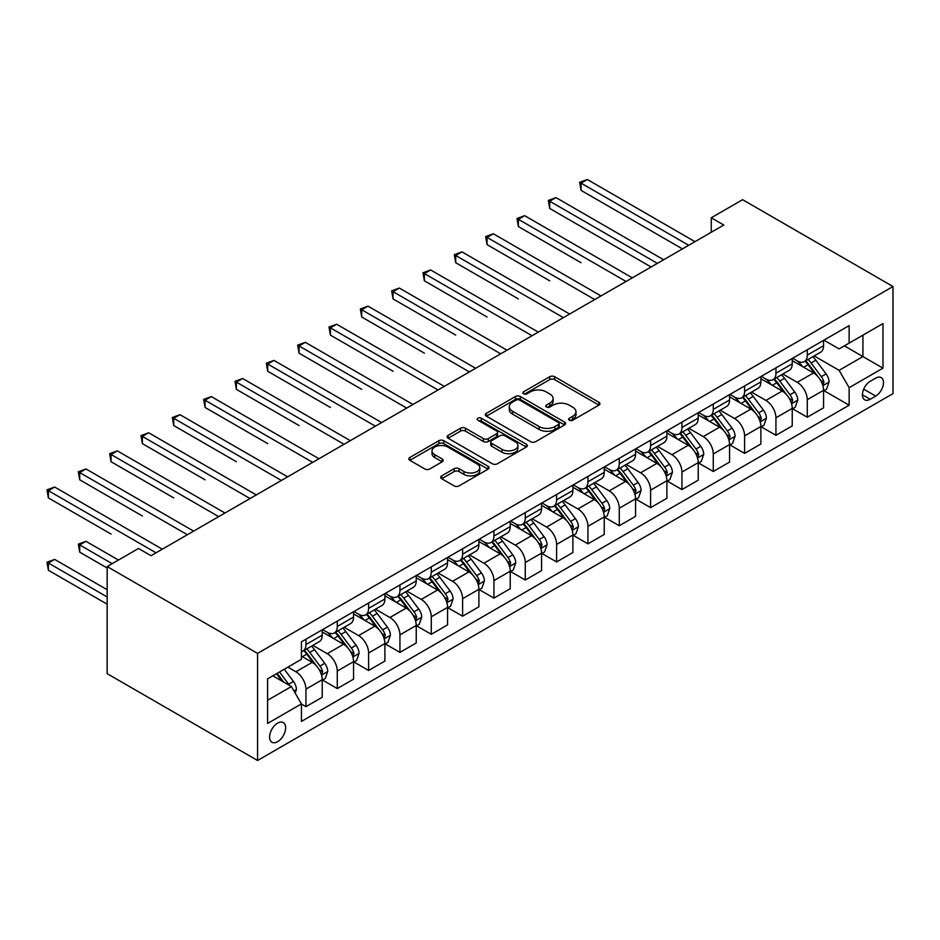 <?xml version="1.0" encoding="UTF-8"?>
<svg xmlns="http://www.w3.org/2000/svg" width="940" height="940" viewBox="0 0 940 940"><rect width="100%" height="100%" fill="white"/><g stroke="black" fill="none" stroke-linecap="round" stroke-linejoin="round"><path stroke-width="1.41" d="M569.335 420.215A2.432 1.41 0 0 0 572.777 420.215L598.921 405.128A3.478 2.009 0 0 0 599.943 403.707A3.478 2.009 0 0 0 598.921 402.285L554.635 376.717A3.478 2.009 0 0 0 549.712 376.717L523.568 391.815A2.432 1.41 0 0 0 522.851 392.803A2.432 1.41 0 0 0 523.568 393.801A2.432 1.41 0 0 0 527.011 393.801L530.395 391.851A11.139 6.427 0 0 1 546.14 391.851L549.83 393.978A11.139 6.427 0 0 1 553.096 398.525A11.139 6.427 0 0 1 549.83 403.072L546.457 405.022A2.432 1.41 0 0 0 545.74 406.021A2.432 1.41 0 0 0 546.457 407.008A2.432 1.41 0 0 0 549.9 407.008L553.284 405.058A11.139 6.427 0 0 1 569.029 405.058L572.719 407.185A11.139 6.427 0 0 1 575.973 411.732A11.139 6.427 0 0 1 572.719 416.279L569.335 418.23A2.432 1.41 0 0 0 568.618 419.228A2.432 1.41 0 0 0 569.335 420.215L569.335 418.23M277.617 741.684A11.339 6.545 120 0 0 285.02 731.684A11.339 6.545 120 0 0 283.281 722.59A11.339 6.545 120 0 0 277.617 723.154A11.339 6.545 120 0 0 270.203 733.153A11.339 6.545 120 0 0 271.942 742.236A11.339 6.545 120 0 0 277.617 741.684M441.694 475.875A3.478 2.009 0 0 0 440.684 477.297A3.478 2.009 0 0 0 441.694 478.707L454.126 485.886A3.478 2.009 0 0 0 459.049 485.886L488.083 469.119A3.478 2.009 0 0 0 489.094 467.697A3.478 2.009 0 0 0 488.083 466.287L443.786 440.707A3.478 2.009 0 0 0 438.874 440.707L409.84 457.474A3.478 2.009 0 0 0 408.818 458.896A3.478 2.009 0 0 0 409.84 460.318L424.845 468.978A3.478 2.009 0 0 0 429.768 468.978L442.188 461.81A3.478 2.009 0 0 0 443.21 460.389A3.478 2.009 0 0 0 442.188 458.967L434.75 454.666A9.306 5.37 0 0 1 432.024 450.871A9.306 5.37 0 0 1 437.77 445.901A9.306 5.37 0 0 1 447.91 447.064L477.062 463.902A9.306 5.37 0 0 1 479.788 467.697A9.306 5.37 0 0 1 474.042 472.667A9.306 5.37 0 0 1 463.902 471.504L459.049 468.696A3.478 2.009 0 0 0 454.126 468.696L441.694 475.875L441.694 478.707M893 286.524L742.6 199.691L711.263 217.786L723.8 225.024L151.023 555.705L138.497 548.478L107.16 566.562L257.56 653.394L893 286.524L893 393.625L257.56 760.495L257.56 653.394M530.642 441.706A3.478 2.009 0 0 0 535.565 441.706L564.599 424.939A3.478 2.009 0 0 0 565.621 423.529A3.478 2.009 0 0 0 564.599 422.107L520.313 396.539A3.478 2.009 0 0 0 515.39 396.539L486.356 413.295A3.478 2.009 0 0 0 485.334 414.716A3.478 2.009 0 0 0 486.356 416.138L530.642 441.706M478.836 420.744A2.432 1.41 0 0 1 481.315 421.096L481.315 418.194L526.341 444.197A3.478 2.009 0 0 1 527.352 445.619A3.478 2.009 0 0 1 526.341 447.029L497.307 463.796A3.478 2.009 0 0 1 492.384 463.796L448.098 438.228L448.098 435.385A3.478 2.009 0 0 0 447.076 436.806A3.478 2.009 0 0 0 448.098 438.228M448.098 435.385L460.518 428.217A3.478 2.009 0 0 1 465.441 428.217L483.407 438.581A3.478 2.009 0 0 0 488.318 438.581L496.567 433.822A3.478 2.009 0 0 0 497.589 432.4A3.478 2.009 0 0 0 496.567 430.978L477.873 420.18A2.432 1.41 0 0 1 477.156 419.193A2.432 1.41 0 0 1 478.66 417.889A2.432 1.41 0 0 1 481.315 418.194M875.704 378.139L870.193 381.323A10.986 6.345 120 0 0 863.014 391.005A10.986 6.345 120 0 0 864.694 399.817A10.986 6.345 120 0 0 870.193 399.265L875.704 396.081A10.986 6.345 120 0 0 882.883 386.399A10.986 6.345 120 0 0 881.203 377.598A10.986 6.345 120 0 0 875.704 378.139M823.945 340.151L839.103 348.904L849.137 343.112L849.137 325.604L301.423 641.82L301.423 659.328L267.583 678.868L267.583 723.448L301.423 703.907L301.423 721.415L849.137 405.199L849.137 387.691L839.103 370.325L814.181 355.931M849.137 343.112L882.977 323.583L882.977 368.151L849.137 387.691M107.16 566.562L107.16 673.663L257.56 760.495M711.263 217.786L711.263 232.262M844.367 345.861L862.92 356.577L862.92 335.157L882.977 323.583M839.103 370.325L862.92 356.577L882.977 368.151M267.583 700.288L291.4 686.541L272.847 675.825M301.423 704.048L305.935 706.657L305.935 689.149A14.182 8.19 -120 0 0 295.912 671.783L287.887 667.141M305.935 706.657L322.232 697.245L322.232 679.738A14.182 8.19 -120 0 0 312.209 662.371L301.423 656.144M322.608 680.102L337.272 688.562L337.272 671.054A14.182 8.19 -120 0 0 327.249 653.688L312.844 645.38M337.272 688.562L353.569 679.162L353.569 661.643A14.182 8.19 -120 0 0 343.535 644.276L322.232 631.974M353.945 662.007L368.609 670.479L368.609 652.959A14.182 8.19 -120 0 0 358.575 635.593L344.181 627.286M368.609 670.479L384.895 661.067L384.895 643.559A14.182 8.19 -120 0 0 374.872 626.193L353.569 613.891M385.271 643.923L399.935 652.384L399.935 634.876A14.182 8.19 -120 0 0 389.912 617.51L375.518 609.191M399.935 652.384L416.232 642.984L416.232 625.464A14.182 8.19 -120 0 0 406.209 608.098L384.895 595.796M416.608 625.829L431.272 634.3L431.272 616.781A14.182 8.19 -120 0 0 421.249 599.414L406.844 591.107M431.272 634.3L447.569 624.889L447.569 607.381A14.182 8.19 -120 0 0 437.535 590.014L416.232 577.712M447.945 607.734L462.609 616.205L462.609 598.698A14.182 8.19 -120 0 0 452.575 581.331L438.181 573.012M462.609 616.205L478.895 606.793L478.895 589.286A14.182 8.19 -120 0 0 468.872 571.92L447.569 559.617M479.271 589.65L493.935 598.11L493.935 580.603A14.182 8.19 -120 0 0 483.912 563.236L469.518 554.929M493.935 598.11L510.232 588.71L510.232 571.191A14.182 8.19 -120 0 0 500.209 553.824L478.895 541.534M510.608 571.555L525.272 580.027L525.272 562.508A14.182 8.19 -120 0 0 515.249 545.141L500.844 536.834M525.272 580.027L541.569 570.615L541.569 553.108A14.182 8.19 -120 0 0 531.535 535.741L510.232 523.439M541.945 553.472L556.609 561.932L556.609 544.424A14.182 8.19 -120 0 0 546.575 527.058L532.181 518.739M556.609 561.932L572.895 552.532L572.895 535.013A14.182 8.19 -120 0 0 562.872 517.646L541.569 505.344M573.271 535.377L587.935 543.849L587.935 526.33A14.182 8.19 -120 0 0 577.912 508.963L563.518 500.656M587.935 543.849L604.232 534.437L604.232 516.929A14.182 8.19 -120 0 0 594.209 499.563L572.895 487.261M604.608 517.294L619.272 525.754L619.272 508.246A14.182 8.19 -120 0 0 609.249 490.88L594.844 482.561M619.272 525.754L635.569 516.342L635.569 498.835A14.182 8.19 -120 0 0 625.535 481.468L604.232 469.166M635.945 499.199L650.609 507.659L650.609 490.151A14.182 8.19 -120 0 0 640.575 472.785L626.181 464.478M650.609 507.659L666.895 498.259L666.895 480.751A14.182 8.19 -120 0 0 656.872 463.385L635.569 451.082M667.271 481.104L681.935 489.576L681.935 472.068A14.182 8.19 -120 0 0 671.912 454.702L657.518 446.382M681.935 489.576L698.232 480.164L698.232 462.656A14.182 8.19 -120 0 0 688.209 445.29L666.895 432.988M698.608 463.021L713.272 471.481L713.272 453.973A14.182 8.19 -120 0 0 703.249 436.606L688.844 428.299M713.272 471.481L729.569 462.081L729.569 444.561A14.182 8.19 -120 0 0 719.535 427.195L698.232 414.893M729.945 444.926L744.609 453.397L744.609 435.878A14.182 8.19 -120 0 0 734.575 418.512L720.181 410.204M744.609 453.397L760.895 443.986L760.895 426.478A14.182 8.19 -120 0 0 750.872 409.112L729.569 396.809M761.271 426.842L775.935 435.302L775.935 417.795A14.182 8.19 -120 0 0 765.912 400.428L751.518 392.109M775.935 435.302L792.232 425.902L792.232 408.383A14.182 8.19 -120 0 0 782.209 391.017L760.895 378.714M792.608 408.747L807.272 417.219L807.272 399.7A14.182 8.19 -120 0 0 797.249 382.333L782.844 374.026M807.272 417.219L823.569 407.807L823.569 390.3A14.182 8.19 -120 0 0 813.535 372.933L792.232 360.631M792.608 358.234L797.249 360.913A14.182 8.19 -120 0 0 804.334 361.618A14.182 8.19 -120 0 0 807.272 355.132L807.272 349.774M761.271 376.329L765.912 379.008A14.182 8.19 -120 0 0 772.997 379.713A14.182 8.19 -120 0 0 775.935 373.215L775.935 367.857M729.945 394.424L734.575 397.091A14.182 8.19 -120 0 0 741.672 397.796A14.182 8.19 -120 0 0 744.609 391.31L744.609 385.952M698.608 412.507L703.249 415.186A14.182 8.19 -120 0 0 710.334 415.891A14.182 8.19 -120 0 0 713.272 409.394L713.272 404.047M667.271 430.602L671.912 433.281A14.182 8.19 -120 0 0 678.997 433.974A14.182 8.19 -120 0 0 681.935 427.488L681.935 422.13M635.945 448.686L640.575 451.365A14.182 8.19 -120 0 0 647.672 452.07A14.182 8.19 -120 0 0 650.609 445.584L650.609 440.226M604.608 466.781L609.249 469.46A14.182 8.19 -120 0 0 616.334 470.164A14.182 8.19 -120 0 0 619.272 463.667L619.272 458.309M573.271 484.876L577.912 487.543A14.182 8.19 -120 0 0 584.997 488.248A14.182 8.19 -120 0 0 587.935 481.762L587.935 476.404M541.945 502.959L546.575 505.638A14.182 8.19 -120 0 0 553.672 506.343A14.182 8.19 -120 0 0 556.609 499.845L556.609 494.499M510.608 521.054L515.249 523.733A14.182 8.19 -120 0 0 522.335 524.426A14.182 8.19 -120 0 0 525.272 517.94L525.272 512.582M479.271 539.137L483.912 541.816A14.182 8.19 -120 0 0 490.997 542.521A14.182 8.19 -120 0 0 493.935 536.023L493.935 530.677M447.945 557.232L452.575 559.911A14.182 8.19 -120 0 0 459.672 560.604A14.182 8.19 -120 0 0 462.609 554.118L462.609 548.76M416.608 575.315L421.249 577.994A14.182 8.19 -120 0 0 428.335 578.699A14.182 8.19 -120 0 0 431.272 572.213L431.272 566.855M385.271 593.41L389.912 596.089A14.182 8.19 -120 0 0 396.997 596.794A14.182 8.19 -120 0 0 399.935 590.297L399.935 584.938M353.945 611.505L358.575 614.173A14.182 8.19 -120 0 0 365.672 614.877A14.182 8.19 -120 0 0 368.609 608.391L368.609 603.034M322.608 629.589L327.249 632.268A14.182 8.19 -120 0 0 334.335 632.973A14.182 8.19 -120 0 0 337.272 626.475L337.272 621.129M823.945 390.652L849.137 405.199M804.334 361.618L820.632 352.206A14.182 8.19 -120 0 0 823.569 345.72L823.569 340.362M772.997 379.713L789.295 370.301A14.182 8.19 -120 0 0 792.232 363.815L792.232 358.457M741.672 397.796L757.957 388.396A14.182 8.19 -120 0 0 760.895 381.899L760.895 376.541M710.334 415.891L726.632 406.48A14.182 8.19 -120 0 0 729.569 399.994L729.569 394.636M678.997 433.974L695.295 424.575A14.182 8.19 -120 0 0 698.232 418.077L698.232 412.731M647.672 452.07L663.957 442.658A14.182 8.19 -120 0 0 666.895 436.172L666.895 430.814M616.334 470.164L632.632 460.753A14.182 8.19 -120 0 0 635.569 454.267L635.569 448.909M584.997 488.248L601.295 478.848A14.182 8.19 -120 0 0 604.232 472.35L604.232 466.992M553.672 506.343L569.957 496.931A14.182 8.19 -120 0 0 572.895 490.445L572.895 485.087M522.335 524.426L538.632 515.026A14.182 8.19 -120 0 0 541.569 508.528L541.569 503.182M490.997 542.521L507.295 533.109A14.182 8.19 -120 0 0 510.232 526.623L510.232 521.265M459.672 560.604L475.957 551.204A14.182 8.19 -120 0 0 478.895 544.707L478.895 539.36M428.335 578.699L444.632 569.288A14.182 8.19 -120 0 0 447.569 562.802L447.569 557.444M396.997 596.794L413.295 587.383A14.182 8.19 -120 0 0 416.232 580.897L416.232 575.538M365.672 614.877L381.957 605.477A14.182 8.19 -120 0 0 384.895 598.98L384.895 593.622M334.335 632.973L350.632 623.561A14.182 8.19 -120 0 0 353.569 617.075L353.569 611.717M301.423 651.632A14.182 8.19 -120 0 0 302.997 651.056L319.295 641.656A14.182 8.19 -120 0 0 322.232 635.158L322.232 629.812M302.997 651.056A14.182 8.19 -120 0 0 305.935 644.57L305.935 639.212M291.4 686.541L301.423 703.907M570.31 420.568L572.719 419.17A11.139 6.427 0 0 0 575.973 414.622L575.973 411.732M553.096 398.525L553.096 401.415A11.139 6.427 0 0 1 549.83 405.963L547.421 407.349M598.921 402.285L598.921 405.128L554.635 379.607A3.478 2.009 0 0 0 549.712 379.607L524.543 394.142M564.552 424.974L520.313 399.43A3.478 2.009 0 0 0 515.39 399.43L486.403 416.162M558.442 424.516A2.432 1.41 0 0 0 559.159 423.529A2.432 1.41 0 0 0 558.442 422.53L519.573 400.088A2.432 1.41 0 0 0 516.13 400.088L512.559 402.144A11.139 6.427 0 0 0 509.304 406.691A11.139 6.427 0 0 0 512.559 411.238L539.137 426.572A11.139 6.427 0 0 0 554.882 426.572L558.442 424.516L558.442 427.418A2.432 1.41 0 0 0 559.159 426.419L559.159 423.529M509.304 406.691L509.304 409.582A11.139 6.427 0 0 0 512.559 414.129L512.559 411.238M558.442 427.418L554.882 429.474A11.139 6.427 0 0 1 539.137 429.474L512.559 414.129M448.145 438.252L460.518 431.108L460.518 428.217M497.589 432.4L497.589 435.302A3.478 2.009 0 0 1 496.567 436.712L488.318 441.471A3.478 2.009 0 0 1 483.407 441.471L465.441 431.108A3.478 2.009 0 0 0 460.518 431.108M481.315 421.096L526.294 447.064M502.042 449.344A9.306 5.37 0 0 0 512.183 450.507A9.306 5.37 0 0 0 517.928 445.537A9.306 5.37 0 0 0 515.202 441.741L504.933 435.808A3.478 2.009 0 0 0 500.01 435.808L491.773 440.566A3.478 2.009 0 0 0 490.751 441.988A3.478 2.009 0 0 0 491.773 443.41L502.042 449.344L502.042 452.234A9.306 5.37 0 0 0 512.183 453.397A9.306 5.37 0 0 0 517.928 448.439L517.928 445.537M490.751 441.988L490.751 444.89A3.478 2.009 0 0 0 491.773 446.3L491.773 443.41M502.042 452.234L491.773 446.3M479.788 467.697L479.788 470.599A9.306 5.37 0 0 1 474.042 475.558A9.306 5.37 0 0 1 463.902 474.395L459.049 471.586A3.478 2.009 0 0 0 454.126 471.586L441.741 478.742M432.024 450.871L432.024 453.762A9.306 5.37 0 0 0 434.75 457.569L434.75 454.666M442.141 461.834L434.75 457.569M488.036 469.154L443.786 443.61A3.478 2.009 0 0 0 438.874 443.61L409.887 460.341M823.569 390.876L826.577 389.137L829.08 381.899A9.4 5.429 -120 0 0 826.084 373.897L815.838 360.231A27.119 15.663 -120 0 0 812.877 356.683M802.69 366.671A27.119 15.663 -120 0 0 797.144 360.854M822.712 385.118L824.004 382.298A9.4 5.429 -120 0 0 821.313 376.646L811.079 362.981A27.119 15.663 -120 0 0 808.118 359.433M805.592 360.889A22.513 12.996 60 0 1 809.293 365.096L817.953 376.658M581.049 262.718L518.375 226.54L518.375 219.302L524.649 215.683L632.303 277.841M805.11 361.171A27.119 15.663 60 0 1 808.071 364.72L814.874 373.803M688.703 245.281L581.049 183.124L587.312 179.505L694.977 241.662M682.44 248.9L581.049 190.362L581.049 183.124L579.663 182.325L587.312 179.505M581.049 190.362L579.663 182.325M792.232 408.959L795.24 407.231L797.743 399.994A9.4 5.429 -120 0 0 794.746 391.992L784.5 378.315A27.119 15.663 -120 0 0 781.551 374.778M771.364 384.754A27.119 15.663 -120 0 0 765.806 378.949M791.374 403.213L792.678 400.393A9.4 5.429 -120 0 0 789.988 394.741L779.742 381.064A27.119 15.663 -120 0 0 776.781 377.528M774.266 378.985A22.513 12.996 60 0 1 777.956 383.179L786.627 394.753M549.712 280.813L487.049 244.635L487.049 237.397L493.312 233.778L600.977 295.936M773.773 379.267A27.119 15.663 60 0 1 776.734 382.803L783.549 391.898M760.895 427.054L763.903 425.315L766.417 418.077A9.4 5.429 -120 0 0 763.409 410.087L753.175 396.41A27.119 15.663 -120 0 0 750.214 392.861M740.027 402.849A27.119 15.663 -120 0 0 734.481 397.032M760.037 421.296L761.341 418.476A9.4 5.429 -120 0 0 758.65 412.836L748.405 399.159A27.119 15.663 -120 0 0 745.455 395.611M742.929 397.068A22.513 12.996 60 0 1 746.618 401.274L755.29 412.848M518.375 298.908L455.712 262.718L455.712 255.492L461.975 251.873L569.64 314.031M742.447 397.35A27.119 15.663 60 0 1 745.397 400.898L752.212 409.981M729.569 445.149L732.577 443.41L735.08 436.172A9.4 5.429 -120 0 0 732.084 428.17L721.838 414.505A27.119 15.663 -120 0 0 718.877 410.956M708.69 420.932A27.119 15.663 -120 0 0 703.144 415.128M728.712 439.391L730.004 436.571A9.4 5.429 -120 0 0 727.313 430.92L717.079 417.254A27.119 15.663 -120 0 0 714.118 413.706M711.592 415.163A22.513 12.996 60 0 1 715.293 419.358L723.953 430.931M487.049 316.991L424.375 280.813L424.375 273.575L430.649 269.956L538.303 332.114M711.11 415.445A27.119 15.663 60 0 1 714.071 418.981L720.874 428.076M657.377 263.376L549.712 201.219L555.975 197.6L663.64 259.757M651.103 266.995L549.712 208.457L549.712 201.219L548.337 200.42L555.975 197.6M549.712 208.457L548.337 200.42M626.04 281.459L517 218.515L524.649 215.683M518.375 226.54L517 218.515M594.703 299.555L485.663 236.598L493.312 233.778M487.049 244.635L485.663 236.598M698.232 463.232L701.24 461.493L703.743 454.267A9.4 5.429 -120 0 0 700.746 446.265L690.5 432.588A27.119 15.663 -120 0 0 687.551 429.051M677.364 439.027A27.119 15.663 -120 0 0 671.806 433.223M697.374 457.486L698.678 454.666A9.4 5.429 -120 0 0 695.988 449.014L685.742 435.338A27.119 15.663 -120 0 0 682.781 431.801M680.266 433.258A22.513 12.996 60 0 1 683.956 437.453L692.627 449.026M455.712 335.087L393.049 298.908L393.049 291.67L399.312 288.051L506.977 350.209M679.773 433.528A27.119 15.663 60 0 1 682.734 437.077L689.549 446.171M563.377 317.649L454.337 254.693L461.975 251.873M455.712 262.718L454.337 254.693M666.895 481.327L669.903 479.588L672.417 472.35A9.4 5.429 -120 0 0 669.409 464.348L659.175 450.683A27.119 15.663 -120 0 0 656.214 447.135M646.027 457.122A27.119 15.663 -120 0 0 640.481 451.306M666.037 475.57L667.341 472.75A9.4 5.429 -120 0 0 664.65 467.098L654.405 453.433A27.119 15.663 -120 0 0 651.455 449.884M648.929 451.341A22.513 12.996 60 0 1 652.618 455.548L661.29 467.11M424.375 353.17L361.712 316.991L361.712 309.754L367.975 306.135L475.64 368.292M648.447 451.623A27.119 15.663 60 0 1 651.397 455.172L658.212 464.254M532.04 335.733L423 272.776L430.649 269.956M424.375 280.813L423 272.776M635.569 499.41L638.577 497.683L641.08 490.445A9.4 5.429 -120 0 0 638.084 482.443L627.838 468.766A27.119 15.663 -120 0 0 624.877 465.23M614.689 475.205A27.119 15.663 -120 0 0 609.144 469.401M634.712 493.664L636.004 490.845A9.4 5.429 -120 0 0 633.313 485.193L623.079 471.516A27.119 15.663 -120 0 0 620.118 467.979M617.592 469.436A22.513 12.996 60 0 1 621.293 473.631L629.953 485.204M393.049 371.265L330.375 335.087L330.375 327.849L336.649 324.23L444.303 386.387M617.11 469.718A27.119 15.663 60 0 1 620.071 473.255L626.874 482.349M500.703 353.828L391.663 290.871L399.312 288.051M393.049 298.908L391.663 290.871M604.232 517.505L607.24 515.766L609.743 508.528A9.4 5.429 -120 0 0 606.746 500.527L596.501 486.861A27.119 15.663 -120 0 0 593.551 483.313M583.364 493.3A27.119 15.663 -120 0 0 577.806 487.484M603.374 511.748L604.678 508.928A9.4 5.429 -120 0 0 601.988 503.288L591.742 489.611A27.119 15.663 -120 0 0 588.781 486.062M586.266 487.519A22.513 12.996 60 0 1 589.956 491.726L598.627 503.299M361.712 389.36L299.049 353.17L299.049 345.932L305.312 342.325L412.977 404.482M585.773 487.801A27.119 15.663 60 0 1 588.734 491.35L595.549 500.433M469.377 371.911L360.337 308.966L367.975 306.135M361.712 316.991L360.337 308.966M572.895 535.6L575.903 533.861L578.417 526.623A9.4 5.429 -120 0 0 575.409 518.621L565.175 504.945A27.119 15.663 -120 0 0 562.214 501.408M552.027 511.384A27.119 15.663 -120 0 0 546.481 505.579M572.037 529.843L573.341 527.023A9.4 5.429 -120 0 0 570.651 521.371L560.404 507.706A27.119 15.663 -120 0 0 557.455 504.157M554.929 505.614A22.513 12.996 60 0 1 558.619 509.809L567.29 521.383M330.375 407.443L267.712 371.265L267.712 364.027L273.975 360.408L381.64 422.565M554.447 505.896A27.119 15.663 60 0 1 557.397 509.433L564.212 518.528M438.04 390.006L329 327.049L336.649 324.23M330.375 335.087L329 327.049M541.569 553.684L544.577 551.945L547.08 544.707A9.4 5.429 -120 0 0 544.084 536.716L533.838 523.039A27.119 15.663 -120 0 0 530.877 519.491M520.689 529.479A27.119 15.663 -120 0 0 515.144 523.662M540.712 547.926L542.004 545.118A9.4 5.429 -120 0 0 539.313 539.466L529.079 525.789A27.119 15.663 -120 0 0 526.118 522.24M523.592 523.697A22.513 12.996 60 0 1 527.293 527.904L535.953 539.478M299.049 425.538L236.375 389.348L236.375 382.122L242.649 378.503L350.303 440.66M523.11 523.98A27.119 15.663 60 0 1 526.071 527.528L532.874 536.611M406.703 408.089L297.663 345.145L305.312 342.325M299.049 353.17L297.663 345.145M510.232 571.779L513.24 570.039L515.743 562.802A9.4 5.429 -120 0 0 512.746 554.8L502.501 541.135A27.119 15.663 -120 0 0 499.551 537.586M489.364 547.573A27.119 15.663 -120 0 0 483.806 541.757M509.374 566.021L510.679 563.201A9.4 5.429 -120 0 0 507.988 557.549L497.742 543.884A27.119 15.663 -120 0 0 494.781 540.336M492.266 541.793A22.513 12.996 60 0 1 495.956 545.999L504.627 557.561M267.712 443.621L205.049 407.443L205.049 400.205L211.312 396.586L318.977 458.744M491.773 542.074A27.119 15.663 60 0 1 494.734 545.611L501.549 554.706M375.377 426.184L266.337 363.228L273.975 360.408M267.712 371.265L266.337 363.228M478.895 589.862L481.903 588.135L484.417 580.897A9.4 5.429 -120 0 0 481.409 572.895L471.175 559.218A27.119 15.663 -120 0 0 468.214 555.681M458.027 565.657A27.119 15.663 -120 0 0 452.481 559.852M478.037 584.116L479.341 581.296A9.4 5.429 -120 0 0 476.651 575.644L466.405 561.967A27.119 15.663 -120 0 0 463.455 558.431M460.929 559.888A22.513 12.996 60 0 1 464.619 564.082L473.29 575.656M236.375 461.716L173.712 425.538L173.712 418.3L179.975 414.681L287.64 476.839M460.447 560.158A27.119 15.663 60 0 1 463.397 563.706L470.212 572.801M344.04 444.279L235 381.323L242.649 378.503M236.375 389.348L235 381.323M447.569 607.957L450.577 606.218L453.08 598.98A9.4 5.429 -120 0 0 450.084 590.978L439.838 577.313A27.119 15.663 -120 0 0 436.877 573.764M426.69 583.752A27.119 15.663 -120 0 0 421.144 577.936M446.712 602.199L448.004 599.379A9.4 5.429 -120 0 0 445.313 593.728L435.079 580.062A27.119 15.663 -120 0 0 432.118 576.514M429.592 577.971A22.513 12.996 60 0 1 433.293 582.177L441.953 593.739M205.049 479.799L142.375 443.621L142.375 436.383L148.649 432.764L256.303 494.922M429.11 578.253A27.119 15.663 60 0 1 432.071 581.801L438.874 590.884M312.703 462.363L203.663 399.406L211.312 396.586M205.049 407.443L203.663 399.406M416.232 626.04L419.24 624.313L421.743 617.075A9.4 5.429 -120 0 0 418.747 609.073L408.501 595.396A27.119 15.663 -120 0 0 405.551 591.859M395.364 601.835A27.119 15.663 -120 0 0 389.806 596.03M415.374 620.294L416.679 617.474A9.4 5.429 -120 0 0 413.988 611.823L403.742 598.145A27.119 15.663 -120 0 0 400.781 594.609M398.266 596.066A22.513 12.996 60 0 1 401.956 600.261L410.627 611.834M173.712 497.895L111.049 461.716L111.049 454.478L117.312 450.859L224.977 513.017M397.773 596.348A27.119 15.663 60 0 1 400.734 599.885L407.549 608.979M281.377 480.457L172.337 417.501L179.975 414.681M173.712 425.538L172.337 417.501M384.895 644.135L387.903 642.396L390.417 635.158A9.4 5.429 -120 0 0 387.409 627.168L377.175 613.491A27.119 15.663 -120 0 0 374.214 609.942M364.027 619.93A27.119 15.663 -120 0 0 358.481 614.114M384.037 638.377L385.341 635.558A9.4 5.429 -120 0 0 382.651 629.918L372.404 616.241A27.119 15.663 -120 0 0 369.455 612.692M366.929 614.149A22.513 12.996 60 0 1 370.619 618.356L379.29 629.929M142.375 515.99L79.712 479.799L79.712 472.573L85.975 468.954L193.64 531.112M366.447 614.431A27.119 15.663 60 0 1 369.397 617.98L376.212 627.062M250.04 498.541L141 435.596L148.649 432.764M142.375 443.621L141 435.596M353.569 662.23L356.577 660.491L359.08 653.253A9.4 5.429 -120 0 0 356.084 645.251L345.838 631.586A27.119 15.663 -120 0 0 342.877 628.038M332.69 638.013A27.119 15.663 -120 0 0 327.144 632.209M352.712 656.473L354.004 653.652A9.4 5.429 -120 0 0 351.313 648.001L341.079 634.336A27.119 15.663 -120 0 0 338.118 630.787M335.592 632.244A22.513 12.996 60 0 1 339.293 636.451L347.953 648.013M111.049 534.073L48.375 497.895L48.375 490.656L54.649 487.038L162.303 549.195M335.11 632.526A27.119 15.663 60 0 1 338.071 636.063L344.874 645.157M218.703 516.636L109.663 453.679L117.312 450.859M111.049 461.716L109.663 453.679M322.232 680.313L325.24 678.574L327.743 671.348A9.4 5.429 -120 0 0 324.747 663.346L314.501 649.669A27.119 15.663 -120 0 0 311.551 646.133M321.374 674.567L322.679 671.748A9.4 5.429 -120 0 0 319.988 666.096L309.742 652.419A27.119 15.663 -120 0 0 306.781 648.882M304.266 650.339A22.513 12.996 60 0 1 307.956 654.534L316.627 666.107M118.44 560.052L85.975 541.311L79.712 544.93L79.712 552.168L107.16 568.019M303.773 650.609A27.119 15.663 60 0 1 306.734 654.158L313.549 663.252M79.712 552.168L78.337 544.131L112.177 563.671M78.337 544.131L85.975 541.311M187.377 534.731L78.337 471.774L85.975 468.954M79.712 479.799L78.337 471.774M295.16 693.05L296.417 689.431A9.4 5.429 -120 0 0 293.409 681.43L284.279 669.233M107.16 589.721L54.649 559.406L48.375 563.025L48.375 570.251L107.16 604.197M289.508 685.448A9.4 5.429 -120 0 0 288.651 684.179L279.509 671.982M277.159 673.346L283.727 682.111M276.501 673.721L282.071 681.159M48.375 570.251L47 562.226L107.16 596.959M47 562.226L54.649 559.406M156.04 552.814L47 489.858L54.649 487.038M48.375 497.895L47 489.858M295.912 671.783L312.209 662.371M327.249 653.688L343.535 644.276M358.575 635.593L374.872 626.193M389.912 617.51L406.209 608.098M421.249 599.414L437.535 590.014M452.575 581.331L468.872 571.92M483.912 563.236L500.209 553.824M515.249 545.141L531.535 535.741M546.575 527.058L562.872 517.646M577.912 508.963L594.209 499.563M609.249 490.88L625.535 481.468M640.575 472.785L656.872 463.385M671.912 454.702L688.209 445.29M703.249 436.606L719.535 427.195M734.575 418.512L750.872 409.112M765.912 400.428L782.209 391.017M797.249 382.333L813.535 372.933M807.272 355.132L823.569 345.72M807.272 399.7L823.569 390.3M775.935 417.795L792.232 408.383M775.935 373.215L792.232 363.815M744.609 435.878L760.895 426.478M744.609 391.31L760.895 381.899M713.272 453.973L729.569 444.561M713.272 409.394L729.569 399.994M681.935 472.068L698.232 462.656M681.935 427.488L698.232 418.077M650.609 490.151L666.895 480.751M650.609 445.584L666.895 436.172M619.272 508.246L635.569 498.835M619.272 463.667L635.569 454.267M587.935 526.33L604.232 516.929M587.935 481.762L604.232 472.35M556.609 544.424L572.895 535.013M556.609 499.845L572.895 490.445M525.272 562.508L541.569 553.108M525.272 517.94L541.569 508.528M493.935 580.603L510.232 571.191M493.935 536.023L510.232 526.623M462.609 598.698L478.895 589.286M462.609 554.118L478.895 544.707M431.272 616.781L447.569 607.381M431.272 572.213L447.569 562.802M399.935 634.876L416.232 625.464M399.935 590.297L416.232 580.897M368.609 652.959L384.895 643.559M368.609 608.391L384.895 598.98M337.272 671.054L353.569 661.643M337.272 626.475L353.569 617.075M305.935 689.149L322.232 679.738M305.935 644.57L322.232 635.158M863.684 389.148L875.704 396.081M862.415 394.777L870.193 399.265M572.719 419.17L572.719 416.279M546.457 407.008L546.457 405.022M549.83 405.963L549.83 403.072M523.568 393.801L523.568 391.815M549.712 379.607L549.712 376.717M554.635 379.607L554.635 376.717M486.356 416.138L486.356 413.295M515.39 399.43L515.39 396.539M520.313 399.43L520.313 396.539M564.599 424.939L564.599 422.107M539.137 429.474L539.137 426.572M554.882 429.474L554.882 426.572M465.441 431.108L465.441 428.217M483.407 441.471L483.407 438.581M488.318 441.471L488.318 438.581M496.567 436.712L496.567 433.822M526.341 447.029L526.341 444.197M454.126 471.586L454.126 468.696M459.049 471.586L459.049 468.696M463.902 474.395L463.902 471.504M442.188 461.81L442.188 458.967M409.84 460.318L409.84 457.474M438.874 443.61L438.874 440.707M443.786 443.61L443.786 440.707M488.083 469.119L488.083 466.287M822.864 385.635L829.021 382.087M811.079 362.981L815.838 360.231M803.688 367.246L808.071 364.72M821.313 376.646L826.084 373.897M820.573 380.324L824.004 382.298M791.527 403.73L797.684 400.17M779.742 381.064L784.5 378.315M772.363 385.329L776.734 382.803M789.988 394.741L794.746 391.992M789.236 398.407L792.678 400.393M760.202 421.813L766.347 418.265M748.405 399.159L753.175 396.41M741.025 403.424L745.397 400.898M758.65 412.836L763.409 410.087M757.91 416.502L761.341 418.476M728.864 439.908L735.021 436.348M717.079 417.254L721.838 414.505M709.688 421.508L714.071 418.981M727.313 430.92L732.084 428.17M726.573 434.586L730.004 436.571M697.527 457.991L703.684 454.443M685.742 435.338L690.5 432.588M678.363 439.603L682.734 437.077M695.988 449.014L700.746 446.265M695.236 452.68L698.678 454.666M666.202 476.087L672.347 472.538M654.405 453.433L659.175 450.683M647.025 457.698L651.397 455.172M664.65 467.098L669.409 464.348M663.91 470.776L667.341 472.75M634.864 494.182L641.021 490.621M623.079 471.516L627.838 468.766M615.688 475.781L620.071 473.255M633.313 485.193L638.084 482.443M632.573 488.859L636.004 490.845M603.527 512.265L609.684 508.716M591.742 489.611L596.501 486.861M584.363 493.876L588.734 491.35M601.988 503.288L606.746 500.527M601.236 506.954L604.678 508.928M572.202 530.36L578.347 526.799M560.404 507.706L565.175 504.945M553.026 511.959L557.397 509.433M570.651 521.371L575.409 518.621M569.91 525.037L573.341 527.023M540.864 548.443L547.021 544.894M529.079 525.789L533.838 523.039M521.688 530.054L526.071 527.528M539.313 539.466L544.084 536.716M538.573 543.132L542.004 545.118M509.527 566.538L515.684 562.978M497.742 543.884L502.501 541.135M490.363 548.149L494.734 545.611M507.988 557.549L512.746 554.8M507.236 561.215L510.679 563.201M478.202 584.621L484.347 581.073M466.405 561.967L471.175 559.218M459.026 566.232L463.397 563.706M476.651 575.644L481.409 572.895M475.91 579.31L479.341 581.296M446.864 602.716L453.021 599.168M435.079 580.062L439.838 577.313M427.688 584.327L432.071 581.801M445.313 593.728L450.084 590.978M444.573 597.405L448.004 599.379M415.527 620.811L421.684 617.251M403.742 598.145L408.501 595.396M396.363 602.411L400.734 599.885M413.988 611.823L418.747 609.073M413.236 615.489L416.679 617.474M384.202 638.894L390.347 635.346M372.404 616.241L377.175 613.491M365.026 620.506L369.397 617.98M382.651 629.918L387.409 627.168M381.91 633.584L385.341 635.558M352.864 656.99L359.021 653.429M341.079 634.336L345.838 631.586M333.688 638.589L338.071 636.063M351.313 648.001L356.084 645.251M350.573 651.667L354.004 653.652M321.527 675.073L327.684 671.524M309.742 652.419L314.501 649.669M302.363 656.684L306.734 654.158M319.988 666.096L324.747 663.346M319.236 669.762L322.679 671.748M293.973 690.994L296.347 689.619M288.651 684.179L293.409 681.43"/></g></svg>
